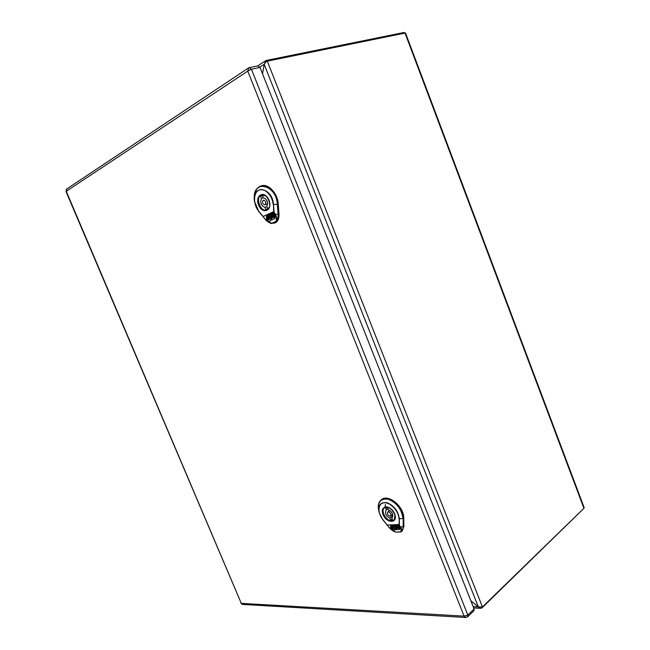 <?xml version="1.0" encoding="UTF-8"?>
<svg xmlns="http://www.w3.org/2000/svg" width="650" height="650" viewBox="0 0 650 650"><rect width="100%" height="100%" fill="white"/><g stroke="black" fill="none" stroke-linecap="round" stroke-linejoin="round"><path stroke-width="0.97" d="M387.896 507.276L386.352 507.114L384.207 508.024C380.477 511.201 386.588 521.446 391.877 520.878L394.111 519.935L395.192 517.067M389.756 518.148L390.569 520.187L392.592 520.097L391.771 518.05L392.226 517.709C393.534 514.621 392.283 511.997 388.481 509.836L387.652 507.788L385.645 507.91L386.466 509.949L386.035 510.274C384.711 513.346 385.954 515.97 389.756 518.148L392.909 515.742M388.253 511.851L387.571 512.135C386.969 514.069 387.774 515.401 389.976 516.149L390.666 515.856C391.267 513.923 390.463 512.582 388.253 511.851M390.569 520.187L392.145 518.976M386.035 510.274L388.05 508.763M391.771 518.05L392.267 517.676M398.938 518.749C398.913 511.306 390.455 502.166 384.223 502.751C377.886 503.059 377.162 512.533 382.809 519.521L387.164 525.078L399.108 524.582L400.392 527.004L399.051 524.477L399.295 518.806L399.409 524.534L387.026 525.046L382.736 519.602L379.202 512.793C377.861 505.156 380.502 501.8 387.124 502.734C394.152 505.724 398.206 511.087 399.295 518.806L402.959 518.521C401.684 509.316 396.858 502.913 388.481 499.306C380.567 498.119 377.349 502.052 378.82 511.095M400.392 527.004C401.489 529.124 401.497 530.733 400.424 531.822L395.696 532.114L394.615 531.668C392.706 530.839 390.853 529.425 389.074 527.426L382.728 519.602L379.202 512.793M394.062 531.399L395.59 531.984L389.179 527.434M400.887 531.919L395.696 532.114L400.855 531.936L402.252 530.928L403.902 526.305L403.756 518.066C404.081 506.35 387.627 493.212 381.322 499.891M400.692 526.947C401.789 529.262 401.773 530.92 400.644 531.936C402.285 530.944 403.106 529.222 403.114 526.76L403.268 518.424L403.423 526.663L400.692 526.947M393.868 526.606L394.03 528.458M391.438 527.207L392.819 526.898L390.593 526.736L391.178 528.832L392.519 529.839L395.265 529.742L394.144 526.597L393.673 526.614L393.998 528.491L392.421 528.669L391.69 528.117L391.438 527.207L392.852 527.028M390.788 526.727L391.341 528.702L392.681 529.709L395.233 529.62M392.632 527.597L393.071 527.898M392.438 527.605L393.055 527.962L392.438 527.605M399.262 528.418L398.856 526.216L397.987 525.809L399.262 528.418L398.344 528.45L397.865 526.703L396.955 526.5L396.947 525.728L398.158 525.688M396.776 525.858L397.987 525.809M399.506 528.596L399.474 529.197L399.506 528.596L398.596 528.629L399.344 528.726M399.474 529.197L398.434 528.759M396.029 528.499L396.329 529.587L400.116 529.319L399.734 526.264L398.385 525.249L391.503 525.525L390.601 526.102L392.892 526.012L393.664 526.597L393.664 525.866L396.825 526.004M397.109 526.492L397.264 528.336M390.772 525.809L393.518 526.069M393.502 525.988L396.094 525.883L396.914 526.5L397.231 528.377L395.809 528.401L396.167 529.709L400.132 529.303M395.509 526.549L396.354 527.776M396.354 527.686L396.102 526.768L395.371 526.597L395.606 527.678L396.354 527.686M401.546 531.464L402.252 530.928M385.011 506.927L385.474 504.408M266.589 199.997L267.597 202.914M265.558 195.699L260.869 195.187C254.979 198.226 261.243 213.046 267.085 209.918L269.457 206.871M264.981 207.342L265.866 209.544L267.142 209.105L267.67 208.707L266.784 206.497C268.344 202.248 267.158 199.282 263.226 197.624L262.34 195.414L261.154 195.829L260.544 196.284L261.43 198.486C259.902 202.735 261.081 205.684 264.981 207.342L266.858 206.684M263.177 200.168L263.088 200.216C261.909 202.719 262.559 204.254 265.037 204.815L265.135 204.766C266.313 202.248 265.655 200.72 263.177 200.168M265.866 209.544L267.183 209.081M261.43 198.486L263.778 197.689M260.544 196.284L262.429 195.642M273.154 204.539C272.586 195.431 264.322 187.265 258.789 190.222C253.134 192.871 253.191 204.709 258.765 211.25L263.079 216.491L273.748 211.624L275.551 214.492L273.683 211.502L273.512 204.555L274.04 211.518L262.982 216.564L258.733 211.437L254.459 201.468C251.607 183.974 272.521 186.948 273.512 204.555L277.339 204.295C276.372 184.632 253.029 179.14 254.312 198.364M263.079 216.491L258.733 211.437L266.134 220.374L271.781 223.494C269.693 223.153 267.637 221.894 265.606 219.716L263.079 216.491M275.259 214.597C276.567 217.214 276.811 219.481 276.006 221.398L271.684 223.316L265.241 219.123M271.684 223.316L275.048 222.885L271.684 223.316M271.984 223.559L266.134 220.374L262.982 216.564L265.712 219.887M257.075 188.768L259.114 186.891C265.793 181.959 277.152 192.441 277.68 204.238L278.411 214.256C278.59 217.303 277.973 219.732 276.551 221.553L276.006 221.398L276.551 221.553L275.502 222.739C278.013 221.162 279.175 218.27 278.988 214.061L278.249 204.043C277.737 192.969 267.564 182.658 260.731 186.111M278.988 214.061L275.551 214.492C276.884 217.352 277.111 219.7 276.242 221.52C277.639 219.724 278.249 217.328 278.078 214.321L277.339 204.295L278.249 204.043M269.644 216.198L269.709 219.131L268.507 219.676M268.182 216.864L266.606 217.571L267.442 220.326L268.686 221.317M266.411 217.644L267.248 220.391L268.604 221.357L271.058 220.261L269.896 216.434L269.157 216.401L269.514 219.204L268.344 219.732L267.239 218.01L268.434 217.092L266.606 217.571M268.71 218.01L268.718 218.636L268.385 218.156M268.198 218.221L268.718 218.627M272.098 215.085L271.838 214.24L272.919 213.752L273.634 214.256L274.649 216.929L273.837 217.295L272.943 215.053L272.098 215.085L272.699 214.825M272.959 213.744L273.829 214.183L274.649 216.929M274.454 216.994L273.642 217.36M274.958 217.953L274.576 217.401L274.958 217.953L273.951 218.392L273.756 217.758L274.576 217.401M274.763 218.026L273.951 218.392M271.269 214.508L271.944 214.589M272.058 215.109L272.618 216.978L272.407 217.912L271.351 218.181L271.871 219.895L274.877 218.546L275.364 216.466L274.56 213.785L273.187 212.818L266.914 215.678L266.321 216.751L268.369 215.816L269.157 216.377L268.913 215.572L271.229 214.524L272.252 215.036L272.813 216.905L271.903 218.156M271.578 218.238L272.058 219.814M273.309 212.778L267.109 215.605L266.516 216.661M268.409 215.8L268.986 215.824M271.115 215.532L271.505 217.376M271.733 216.97L271.367 215.768L270.774 215.67L271.058 217.222L271.733 216.97M274.292 223.218L275.502 222.739M249.616 67.576L257.668 65.91L260.016 67.438L474.102 608.977L473.882 610.813M248.146 68.209L66.934 188.849L66.259 191.287L66.462 189.158M248.706 67.836L247.756 71.102L66.259 191.287L241.288 603.371L65.967 191.441M249.096 67.673L251.436 69.225L247.756 71.102L464.108 616.127L465.896 617.5M260.016 67.438L251.436 69.225L467.813 615.038L464.108 616.127L241.288 603.371L242.604 604.419M262.551 73.84L264.168 64.277L266.118 61.75L267.304 61.157L405.015 33.085L583.911 508.3L482.43 606.946L478.335 606.905L470.852 600.754L478.327 606.913L480.667 608.303L481.934 607.929L583.863 508.357M460.891 575.575L461.305 575.64M274.584 104.284L273.593 101.774M289.721 142.577L288.738 140.091M447.493 541.678L446.607 539.427M461.086 576.062L460.208 573.828M583.911 508.3L584.179 507.683L405.551 33.109L405.015 33.085M405.243 33.053L403.877 32.516L266.094 60.474L264.168 64.277L262.543 73.832M395.054 515.06L394.192 520.024C390.414 522.007 386.912 520.097 383.687 514.288C382.663 511.534 382.809 509.413 384.134 507.934C385.539 506.683 387.416 506.691 389.756 507.959M383.061 514.532C379.202 505.188 390.877 504.4 394.664 513.906C398.483 523.396 386.717 523.867 383.061 514.532M379.015 502.994L380.461 500.654C386.376 493.155 403.593 506.35 403.268 518.424L403.756 518.066M403.902 526.305L401.765 531.269L400.855 531.936M258.765 211.25L254.459 201.468M269.872 204.206C269.888 206.903 269.092 208.78 267.491 209.844C264.274 211.12 261.536 209.43 259.269 204.791C257.757 200.306 258.277 197.072 260.821 195.073C263.088 193.976 265.338 194.813 267.581 197.576M258.619 205.051C254.467 195 264.867 189.865 268.97 200.143C273.089 210.397 262.584 215.166 258.619 205.051M271.854 223.535L271.05 223.397M259.017 211.786L259.602 212.526M474.102 608.977L467.813 615.038L467.602 616.883M259.862 67.104L264.168 64.277L478.335 606.905L473.184 606.669M481.934 607.929L481.707 607.368M267.304 61.157L482.43 606.946M266.094 60.474L266.492 61.498M394.517 519.618L394.111 519.935M385.287 507.219L384.881 507.52M392.673 514.329L390.666 515.856M389.789 510.461L387.782 511.981M389.058 527.418L394.615 531.668M395.671 532.106L394.688 531.708M384.816 507.423L384.134 507.934C388.009 503.132 398.84 516.1 394.192 520.024M380.461 500.654C378.284 502.751 377.756 506.285 378.861 511.257M267.849 209.584L267.434 209.731M267.646 203.889L265.135 204.766M262.34 195.423L261.154 195.829M262.202 194.602L260.821 195.073C266.313 191.059 273.431 206.862 267.491 209.844M259.106 186.899C257.79 188.167 256.059 187.939 254.426 195.65M259.114 186.891L259.659 186.688M474.029 610.675L467.748 616.736L465.676 617.484L242.426 604.411L240.906 603.265M480.667 608.303L473.696 607.969M257.847 65.845L265.289 60.929"/></g></svg>
